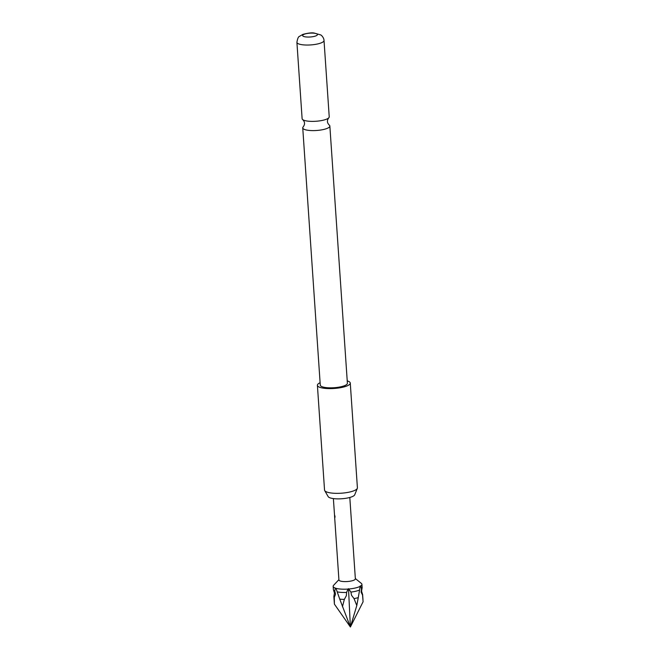 <?xml version="1.0" encoding="UTF-8"?>
<svg xmlns="http://www.w3.org/2000/svg" width="660" height="660" viewBox="0 0 660 660"><rect width="100%" height="100%" fill="white"/><g stroke="black" fill="none" stroke-linecap="round" stroke-linejoin="round"><path stroke-width="0.99" d="M334.859 516.739C334.785 517.902 334.686 517.72 334.579 516.202C334.686 517.72 334.785 517.902 334.859 516.739C334.603 515.229 334.504 515.056 334.579 516.202C334.686 517.72 334.785 517.902 334.859 516.739C334.603 515.229 334.504 515.056 334.579 516.202L334.744 516.194C334.851 517.704 334.942 517.877 335.016 516.714C334.76 515.212 334.67 515.039 334.744 516.194C334.851 517.704 334.942 517.877 335.016 516.714M348.513 588.679L347.968 589.066A14.413 3.745 176.1 0 1 341.245 589.116A14.413 3.745 176.1 0 1 335.965 588.308L335.305 588.093L334.777 591.063A14.413 3.745 176.1 0 1 333.548 590.089L334.447 593.01L333.943 596.046A14.413 3.745 -3.9 0 0 333.861 596.524A14.413 3.745 -3.9 0 0 334.307 597.358L334.397 604.123L350.386 627L363.091 601.771L362.538 595.039A14.413 3.745 -3.9 0 0 362.62 594.569A14.413 3.745 -3.9 0 0 362.464 594.091L361.564 591.162L362.06 588.142A14.413 3.745 176.1 0 1 361.498 588.877L360.723 586.014L360.203 585.882L359.601 590.007A14.413 3.745 176.1 0 1 350.922 592.086L348.513 588.679L350.386 627L339.743 599.115A14.413 3.745 -3.9 0 0 341.938 599.321A14.413 3.745 -3.9 0 0 344.338 599.404L342.449 606.721M362.538 595.039L361.102 592.168L361.498 588.877M339.743 599.115L335.965 588.308M347.968 589.066L346.607 592.441L346.36 595.708L344.338 599.404M334.777 591.063L335.527 594.264L334.307 597.358M354.04 598.612A14.413 3.745 -3.9 0 0 358.273 597.597L356.796 605.55L354.04 598.612L351.516 595.279L350.922 592.086M359.601 590.007L358.273 597.597M302.115 118.668A13.588 3.531 -3.9 0 0 302.742 119.633A13.588 3.531 -3.9 0 0 309.73 121.3A13.588 3.531 -3.9 0 0 328.738 117.86A13.588 3.531 -3.9 0 0 329.224 116.82L324.019 40.483A13.588 3.531 176.1 0 1 304.524 44.962A13.588 3.531 176.1 0 1 296.909 42.331L302.115 118.668M349.808 497.467L355.361 578.828A8.233 2.137 176.1 0 1 343.538 581.551A8.233 2.137 176.1 0 1 338.926 579.95L334.612 516.739M335.305 588.093A14.413 3.745 176.1 0 1 333.168 586.319A14.413 3.745 176.1 0 1 333.63 585.28L338.902 579.661M346.607 592.441A14.413 3.745 176.1 0 1 341.467 592.399A14.413 3.745 176.1 0 1 337.194 591.847M334.546 515.402L333.374 498.58M357.316 488.359L354.7 494.818A13.398 3.481 176.1 0 1 335.552 498.795A13.398 3.481 176.1 0 1 328.177 496.625L324.703 490.586A16.475 4.282 -3.9 0 0 333.77 493.251A16.475 4.282 -3.9 0 0 357.316 488.359A16.475 4.282 -3.9 0 0 357.406 487.814L350.27 383.08A16.475 4.282 176.1 0 1 326.634 388.509A16.475 4.282 176.1 0 1 317.402 385.316A16.475 4.282 176.1 0 1 320.108 382.709M317.402 385.316L324.538 490.058A16.475 4.282 -3.9 0 0 324.703 490.586M328.738 117.86C327.698 119.369 327.277 120.607 327.484 121.572C327.409 122.545 327.995 123.717 329.224 125.078A13.588 3.531 176.1 0 1 329.851 126.043A13.588 3.531 176.1 0 1 310.357 130.523A13.588 3.531 176.1 0 1 302.742 127.892A13.588 3.531 176.1 0 1 303.229 126.852C304.268 125.334 304.681 124.096 304.483 123.139C304.549 122.158 303.971 120.994 302.742 119.633M313.277 33.132A7.409 1.922 -3.9 0 0 303.385 34.65A7.409 1.922 -3.9 0 0 306.793 37.009A7.409 1.922 -3.9 0 0 316.685 35.5A7.409 1.922 -3.9 0 0 313.277 33.132M329.851 126.043L347.391 383.278A13.588 3.531 176.1 0 1 327.896 387.758A13.588 3.531 176.1 0 1 320.273 385.126L302.742 127.892M347.226 380.861A16.475 4.282 176.1 0 1 350.27 383.08M334.397 604.123L333.861 596.524M333.548 590.089A14.413 3.745 176.1 0 1 333.391 589.611L333.168 586.319M355.336 578.539L361.325 583.39A14.413 3.745 176.1 0 1 361.927 584.364L362.15 587.647A14.413 3.745 176.1 0 1 362.06 588.142M361.927 584.364A14.413 3.745 176.1 0 1 360.723 586.014M360.203 586.319A14.413 3.745 176.1 0 1 349.14 588.967M356.796 605.55L350.386 627M324.019 40.483C323.936 37.24 320.702 34.683 320.776 34.947L313.945 33C311.71 32.604 308.03 33.058 302.907 34.369L299.343 36.432C298.337 36.737 297.52 38.701 296.909 42.331M362.62 594.569L362.975 599.709M334.719 515.872L334.777 516.722"/></g></svg>
